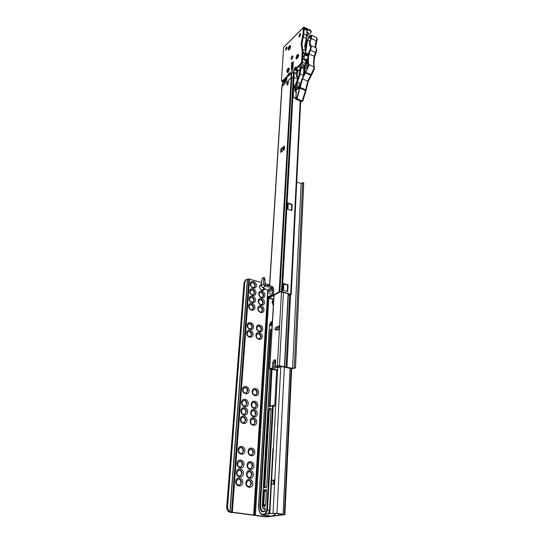 <?xml version="1.0" encoding="UTF-8"?>
<svg xmlns="http://www.w3.org/2000/svg" width="544" height="544" viewBox="0 0 544 544"><rect width="100%" height="100%" fill="white"/><g stroke="black" fill="none" stroke-linecap="round" stroke-linejoin="round"><path stroke-width="0.82" d="M248.166 480.42L249.213 480.57C250.464 481.182 251.083 482.283 251.076 483.881L249.567 486.479C247.547 486.649 246.459 485.513 246.296 483.079L248.166 480.42C250.186 480.236 251.287 481.365 251.464 483.806L249.567 486.479M250.274 485.86C251.362 483.861 251.076 482.127 249.424 480.665M238.082 478.978L239.19 479.135C240.448 479.754 241.06 480.862 241.04 482.46L240.4 484.242L239.51 485.064C237.456 485.248 236.348 484.112 236.184 481.644L238.075 478.985C240.135 478.781 241.257 479.917 241.427 482.385L239.51 485.064M240.278 484.391C241.332 482.406 241.04 480.685 239.414 479.237M248.717 471.519L249.75 471.648C251.029 472.246 251.661 473.348 251.654 474.966L250.199 477.51C248.173 477.693 247.071 476.571 246.901 474.123L248.717 471.519C250.75 471.315 251.858 472.437 252.042 474.885L250.199 477.51M250.893 476.891C251.947 474.878 251.634 473.164 249.954 471.736M238.673 470.03C240.747 469.798 241.876 470.927 242.053 473.409L240.203 476.041C238.136 476.245 237.014 475.109 236.844 472.641L238.673 470.03L239.768 470.159C241.053 470.764 241.692 471.872 241.672 473.491L241.06 475.218L239.809 476.122M240.944 475.361C241.964 473.368 241.645 471.662 239.992 470.254M249.254 462.706L250.274 462.808C251.58 463.393 252.232 464.501 252.232 466.133L250.832 468.622C248.798 468.833 247.683 467.711 247.5 465.256L249.261 462.706C251.301 462.475 252.423 463.59 252.613 466.045L250.832 468.622M251.498 468.003C252.518 465.984 252.178 464.284 250.478 462.89M239.272 461.156L240.346 461.264C241.658 461.856 242.311 462.964 242.304 464.603L240.883 467.092C238.809 467.323 237.674 466.201 237.497 463.719L239.265 461.156C241.352 460.904 242.488 462.026 242.678 464.515L240.883 467.092M241.604 466.419C242.59 464.413 242.25 462.726 240.564 461.353M250.09 449.154L251.083 449.228C252.436 449.786 253.11 450.894 253.116 452.554L251.797 454.954C249.75 455.199 248.622 454.09 248.424 451.629L250.097 449.154C252.158 448.888 253.293 449.99 253.497 452.458L251.797 454.954M252.43 454.349C253.409 452.316 253.021 450.636 251.28 449.296M240.183 447.528L241.23 447.596C242.59 448.161 243.27 449.276 243.263 450.942L241.93 453.349C239.843 453.614 238.694 452.499 238.496 450.004L240.183 447.522C242.284 447.236 243.433 448.344 243.644 450.847L241.93 453.349M242.61 452.683C243.556 450.663 243.168 448.997 241.441 447.678M251.96 418.907L252.899 418.921C254.334 419.417 255.068 420.526 255.095 422.246L254.599 423.728L253.599 424.558M254.497 423.871C255.374 421.811 254.898 420.179 253.076 418.968M242.223 417.105L243.209 417.105C244.664 417.608 245.398 418.73 245.419 420.458L244.95 421.892L243.909 422.776M244.854 422.028C245.698 419.975 245.215 418.356 243.399 417.16M252.477 410.577L253.402 410.57C254.857 411.053 255.605 412.162 255.639 413.896L255.163 415.337L254.191 416.167M255.068 415.48C255.911 413.413 255.415 411.794 253.572 410.611M242.78 408.721L243.753 408.714C245.235 409.197 245.983 410.312 246.01 412.06L244.902 414.215C242.78 414.582 241.597 413.501 241.352 410.978L242.808 408.714C244.936 408.326 246.126 409.401 246.378 411.937L244.902 414.215M245.466 413.59C246.282 411.529 245.772 409.918 243.943 408.762M252.987 402.322L253.905 402.302C255.381 402.771 256.142 403.872 256.176 405.62L255.721 407.028L254.782 407.844M255.626 407.164C256.448 405.09 255.925 403.485 254.062 402.342M243.345 400.425L244.304 400.398C245.806 400.867 246.568 401.982 246.595 403.743L245.534 405.844C243.406 406.232 242.216 405.158 241.964 402.628L243.372 400.411C245.507 400.003 246.704 401.071 246.962 403.607L245.534 405.844M246.072 405.226C246.86 403.158 246.33 401.567 244.474 400.438M253.783 389.626L254.748 389.599C256.217 390.075 256.972 391.177 257.006 392.904L255.687 395.053M256.489 394.38C257.264 392.299 256.707 390.708 254.816 389.62M244.208 387.661L245.222 387.627C246.711 388.11 247.466 389.212 247.5 390.946L246.167 393.094M247.01 392.374C247.758 390.293 247.187 388.715 245.303 387.648M257.292 333.778L258.468 333.73C259.889 334.24 260.617 335.308 260.658 336.933L259.631 338.776M258.162 333.683L258.148 333.676C260.154 334.567 260.855 336.063 260.25 338.178M248.037 331.52L249.261 331.459C250.702 331.976 251.437 333.05 251.464 334.689L250.437 336.518M248.962 331.412L248.941 331.405C250.954 332.282 251.661 333.771 251.083 335.879M257.774 326.203L258.971 326.148C260.386 326.665 261.113 327.733 261.147 329.344L260.161 331.146M260.76 330.555C261.338 328.467 260.644 326.985 258.672 326.108L258.604 326.087M248.56 323.904L249.812 323.843C251.24 324.36 251.974 325.434 252.001 327.053L251.015 328.848M251.634 328.216C252.192 326.135 251.478 324.666 249.512 323.796L249.438 323.782M258.985 307.129L260.243 307.074C261.637 307.598 262.358 308.652 262.398 310.23L261.494 311.936M262.038 311.372C262.562 309.352 261.861 307.911 259.944 307.04L259.753 307M249.88 304.735L251.192 304.667C252.6 305.198 253.327 306.258 253.361 307.85L252.457 309.543M253.021 308.944C253.518 306.932 252.81 305.497 250.893 304.64L250.689 304.592M259.454 299.778L260.732 299.724C262.12 300.254 262.84 301.301 262.874 302.865L262.004 304.531M262.528 303.98C263.031 301.988 262.337 300.56 260.433 299.696L260.195 299.642M250.396 297.35L251.722 297.282C253.13 297.82 253.851 298.874 253.878 300.451L253.014 302.104M253.552 301.519C254.034 299.526 253.32 298.105 251.423 297.255L251.172 297.201M259.923 292.495L261.215 292.434C262.602 292.964 263.316 294.012 263.35 295.569L262.514 297.194M263.017 296.657C263.5 294.685 262.8 293.27 260.916 292.414L260.637 292.352M250.9 290.027L252.246 289.959C253.647 290.496 254.368 291.55 254.395 293.114L253.558 294.726M254.082 294.154C254.544 292.189 253.83 290.788 251.954 289.938L251.654 289.877M263.493 289.394L263.69 288.123M260.386 285.267L261.297 285.131M254.606 286.858C255.048 284.92 254.34 283.526 252.477 282.683L252.13 282.608M251.403 282.771L252.77 282.696C254.164 283.24 254.878 284.288 254.912 285.838L254.102 287.416M256.448 285.586C256.897 281.398 250.464 279.575 250.294 283.866C249.839 288.089 256.312 289.877 256.448 285.586M250.614 284.335L251.484 282.71C253.599 282.098 254.857 283.07 255.265 285.634L254.374 287.273C252.26 287.871 251.008 286.892 250.614 284.335M255.945 292.869C256.394 288.64 249.934 286.844 249.757 291.169C249.302 295.433 255.802 297.194 255.945 292.869M250.077 291.632L250.981 289.972C253.103 289.367 254.354 290.346 254.748 292.91L253.83 294.583C251.716 295.174 250.464 294.188 250.077 291.632M255.435 300.213C255.884 295.95 249.397 294.175 249.22 298.54C248.758 302.838 255.292 304.572 255.435 300.213M249.54 298.989L250.471 297.303C252.593 296.704 253.851 297.69 254.232 300.254L253.286 301.961C251.165 302.539 249.92 301.546 249.54 298.989M254.918 307.618C255.374 303.314 248.853 301.566 248.676 305.973C248.207 310.311 254.776 312.018 254.918 307.618M248.996 306.415L249.954 304.688C252.083 304.103 253.334 305.096 253.715 307.659L252.736 309.4C250.614 309.971 249.363 308.972 248.996 306.415M261.385 283.866L259.284 286.382C260.637 290.836 262.623 291.638 265.241 288.789M264.16 288.327L263.282 289.775C261.208 290.34 259.978 289.367 259.583 286.844L260.467 285.206L261.31 284.927M264.901 295.324C265.322 291.122 258.944 289.347 258.794 293.651C258.359 297.894 264.778 299.635 264.901 295.324M259.094 294.1L260.005 292.434C262.086 291.863 263.323 292.842 263.711 295.372L262.786 297.051C260.705 297.609 259.474 296.63 259.094 294.1M264.425 302.634C264.86 298.391 258.448 296.643 258.291 300.982C257.856 305.266 264.309 306.979 264.425 302.634M258.597 301.43L259.536 299.73C261.623 299.166 262.854 300.145 263.235 302.675L262.283 304.388C260.202 304.939 258.971 303.953 258.597 301.43M263.956 310.005C264.384 305.728 257.944 304.001 257.788 308.38C257.353 312.698 263.833 314.384 263.956 310.005M258.101 308.815L259.066 307.081C261.154 306.524 262.385 307.516 262.759 310.046L261.773 311.794C259.692 312.338 258.461 311.338 258.101 308.815M253.579 326.842C254.041 322.442 247.445 320.763 247.262 325.258C246.786 329.698 253.429 331.337 253.579 326.842M247.588 325.679L248.628 323.864C250.764 323.306 252.008 324.312 252.362 326.876L251.308 328.712C249.172 329.249 247.935 328.236 247.588 325.679M253.048 334.485C253.518 330.045 246.888 328.392 246.697 332.928C246.221 337.402 252.899 339.014 253.048 334.485M247.03 333.336L248.098 331.48C250.24 330.936 251.478 331.949 251.824 334.512L250.736 336.382C248.601 336.913 247.364 335.893 247.03 333.336M262.235 336.736C262.677 332.316 256.129 330.684 255.966 335.199C255.517 339.653 262.106 341.244 262.235 336.736M256.285 335.607L257.36 333.737C259.454 333.227 260.678 334.234 261.018 336.763L259.93 338.647C257.836 339.143 256.618 338.13 256.285 335.607M262.725 329.134C263.167 324.754 256.646 323.095 256.489 327.57C256.04 331.99 262.602 333.608 262.725 329.134M256.802 327.984L257.842 326.162C259.937 325.632 261.161 326.638 261.514 329.168L260.454 331.01C258.359 331.52 257.142 330.514 256.802 327.984M249.125 390.803C249.621 386.063 242.76 384.622 242.556 389.45C242.046 394.23 248.962 395.624 249.125 390.803M242.903 389.79L244.242 387.641C246.378 387.206 247.588 388.266 247.867 390.81L246.5 392.979C244.372 393.394 243.168 392.326 242.903 389.79M248.234 403.607C248.737 398.8 241.815 397.406 241.611 402.302C241.101 407.157 248.064 408.496 248.234 403.607M247.649 411.937C248.159 407.082 241.21 405.729 240.999 410.666C240.482 415.562 247.479 416.867 247.649 411.937M247.064 420.342C247.574 415.439 240.591 414.12 240.38 419.104C239.856 424.048 246.894 425.32 247.064 420.342M240.734 419.404L242.236 417.092C244.365 416.731 245.548 417.812 245.786 420.335L244.263 422.668C242.141 423.014 240.972 421.926 240.734 419.404M256.748 422.13C257.224 417.262 250.328 415.956 250.145 420.906C249.655 425.823 256.598 427.081 256.748 422.13M250.485 421.206L251.988 418.894C254.068 418.554 255.224 419.635 255.469 422.13L253.946 424.456C251.872 424.776 250.723 423.694 250.485 421.206M257.285 413.773C257.761 408.945 250.9 407.606 250.716 412.522C250.226 417.391 257.135 418.676 257.285 413.773M251.049 412.828L252.504 410.564C254.592 410.203 255.762 411.271 256.013 413.773L254.538 416.058C252.457 416.398 251.294 415.324 251.049 412.828M257.815 405.491C258.284 400.71 251.464 399.337 251.28 404.206C250.798 409.027 257.672 410.353 257.815 405.491M251.614 404.525L253.021 402.302C255.116 401.928 256.292 402.988 256.55 405.498L255.122 407.735C253.042 408.095 251.872 407.021 251.614 404.525M258.631 392.754C259.1 388.042 252.328 386.621 252.151 391.422C251.675 396.175 258.495 397.555 258.631 392.754M252.477 391.755L253.824 389.606C255.918 389.198 257.101 390.252 257.38 392.761L256.02 394.93C253.926 395.325 252.749 394.264 252.477 391.755M244.943 450.86C245.466 445.794 238.354 444.598 238.129 449.745C237.599 454.859 244.759 456.001 244.943 450.86M243.991 464.535C244.521 459.394 237.354 458.252 237.123 463.474C236.586 468.67 243.807 469.751 243.991 464.535M243.372 473.43C243.902 468.241 236.701 467.14 236.47 472.41C235.926 477.652 243.182 478.693 243.372 473.43M242.746 482.412C243.284 477.17 236.042 476.109 235.81 481.426C235.26 486.724 242.556 487.723 242.746 482.412M252.776 483.834C253.286 478.625 246.14 477.578 245.936 482.868C245.419 488.124 252.613 489.117 252.776 483.834M253.348 474.912C253.851 469.751 246.745 468.663 246.548 473.899C246.031 479.114 253.191 480.141 253.348 474.912M253.919 466.065C254.422 460.952 247.35 459.83 247.146 465.025C246.636 470.179 253.762 471.247 253.919 466.065M254.796 452.472C255.286 447.44 248.268 446.257 248.078 451.37C247.574 456.457 254.64 457.586 254.796 452.472M263.833 288.184L263.01 289.918M273.877 484.065L274.353 479.924L271.612 480.44L274.067 480.481M274.353 479.924L274.135 484.024L271.388 484.52L269.81 513.563L275.992 513.38L283.091 514.522L272.816 515.807M271.612 480.44L277.76 367.588M270.776 516.052L265.159 516.535L229.881 511.884C228.276 510.714 227.508 509.007 227.589 506.77L226.739 506.899C226.658 509.136 227.419 510.836 229.024 512.006L264.262 516.644L267.974 516.752L284.886 514.61L276.95 513.257L269.81 513.563M226.739 506.899L244.025 282.649L244.8 282.18L246.201 279.589L248.88 279.004L261.474 282.499M245.698 279.888L244.025 282.649M227.589 506.77L244.8 282.18M269.579 285.056L264.84 283.451M273.51 302.437L272.109 302.484L273.326 305.606M272.109 302.484L272.156 301.675L273.564 301.628M273.38 299.513L272.156 301.675M258.624 504.342L258.563 504.308C258.346 510.218 259.74 513.808 262.745 515.073L265.968 513.985L268.076 514.243L269.831 513.108M270.681 406.11L269.912 405.953L269.219 406.878L270.13 406.334M273.333 448.875L272.918 448.841L269.559 510.238L268.076 514.243L269.817 512.244M266.37 487.125L264.88 487.376L264.799 486.907L269.266 409.795L271.014 408.768M263.663 511.578L263.235 511.523C261.31 510.714 260.399 508.246 260.508 504.125L270.858 330.378L271.918 329.467M270.858 330.378L270.252 330.398L259.842 504.104C259.957 510.537 261.657 512.951 264.942 511.346L265.397 509.272L264.785 508.382C263.201 509.082 262.378 507.872 262.324 504.75L262.256 504.778C262.011 506.879 262.623 508.354 264.105 509.211L265.288 508.892M275.407 366.588L277.413 365.779L279.487 365.752L292.604 368.397L294.311 367.73L295.487 368.002L291.842 368.689L278.739 366.051L276.597 366.86L278.977 367.397L278.236 367.696L275.856 367.159L275.196 366.792L275.658 362.052L275.196 366.772M277.637 369.9L271.123 369.063L273.652 368.043L272.462 367.778L269.579 369.029L277.61 370.348M272.462 367.778L272.775 362.358L273.958 362.63L275.597 360.196M275.04 360.427L273.85 360.155L272.775 362.358M273.85 360.155L275.42 359.883M275.658 362.052L275.713 361.148L274.829 359.747M279.079 329.27L277.134 330.188L275.033 329.657L275.128 327.91L277.066 326.985L279.174 327.522L279.079 329.27L276.971 328.739L275.033 329.657M277.311 327.046L279.269 325.774L279.174 327.522M296.732 182.05L301.131 183.641L302.682 182.532L303.736 182.913L295.487 368.002M292.604 368.397L301.131 183.641M294.311 367.73L302.682 182.532M273.652 368.043L273.958 362.63M278.474 327.345L279.222 326.652M278.494 326.998L277.331 326.706M277.066 326.985L276.971 328.739M280.228 366.391L279.63 367.329L278.977 367.397M278.236 367.696L279.5 367.384M293.76 86.72L294.175 86.646M293.862 86.292L294.236 86.238M292.318 72.76L291.244 73.46L292.182 72.76M291.496 77.629L291.666 72.91L286.946 77.282L291.244 73.46L290.992 77.976L288.361 80.396L288.17 83.79L287.232 85.197L287.3 81.382L282.2 86.095L282.819 82.396M293.916 77.54L297.799 79.227L293.916 77.534L291.169 77.806L288.408 80.362L288.211 83.749L287.198 85.272L287.259 81.423L281.901 86.68M282.309 84.286L286.668 80.247L286.824 77.581M293.767 86.578L293.794 86.19M300.077 67.538L299.669 67.354L300.077 67.592L300.009 68.932L299.241 74.562L296.738 81.6L294.297 87.176L293.726 87.332M293.733 87.285L294.243 87.088M293.767 86.952L294.168 86.836M270.409 293.386L270.252 292.937L269.858 294.222L270.409 293.386M270.11 294.134L270.388 293.128M271.49 290.374L271.34 289.932L270.79 290.761L270.939 291.21L271.49 290.374M271.191 291.128L271.47 290.122M265.125 285.11L264.792 278.161L263.248 277.549L262.099 278.739L261.27 285.607L263.616 284.267L265.044 286.362L272.088 287.558L272.163 286.314L265.125 285.11L265.044 286.362L262.691 287.694L261.27 285.607M263.65 277.834L263.616 284.267M265.071 279.854L263.922 279.528M268.178 296.759L269.634 296.997L272.483 295.453L273.523 293.27L273.72 289.932L272.347 289.741L272.449 288.082L268.212 290.428L262.691 287.694M272.449 288.082L272.088 287.558L267.859 289.911M272.578 289.612L272.381 292.951L271.34 295.14L268.498 296.684L268.076 296.725L267.675 295.528L268.212 290.428M273.503 289.87L273.584 288.402L272.163 286.314M269.627 291.407L269.477 290.958L269.083 292.237L269.627 291.407M269.334 292.148L269.606 291.149M273.7 299.227L270.164 298.255L269.681 297.588L279.976 292.033L281.812 291.985L290.204 294.338L289.456 294.909L289.374 294.141L288.463 294.025L289.048 295.188L291.23 294.46L282.295 291.72L279.167 291.836L268.804 297.561L269.702 298.506L273.68 299.594M284.458 146.078L284.254 149.593L280.738 152.415L280.949 148.913L284.458 146.078L284.131 149.688M284.199 148.594L280.949 148.913M282.152 148.764L284.288 147.043M287.456 204.245L287.123 202.722L292.182 204.462L291.876 210.548L286.797 208.821L286.858 207.672L287.252 208.026L286.817 208.454M283.104 284.886L282.683 284.56L282.751 283.308L288.082 284.832L287.735 291.543L282.39 290.034L282.458 288.769L282.88 289.068L282.424 289.422M296.949 98.933L293.189 97.349L293.828 85.49L294.392 85.728M289.456 294.909L289.496 294.134M287.103 203.191L291.72 204.782L291.434 210.399M282.73 283.703L287.592 285.097L287.273 291.407M287.592 285.097L288.082 284.832M291.72 204.782L292.182 204.462M295.943 58.004L296.766 59.051L298.704 54.828C297.677 53.876 296.752 54.937 295.943 58.004M286.702 71.563L287.504 72.624L289.374 68.449C288.374 67.531 287.484 68.571 286.702 71.563M288.034 49.11L288.782 50.109L290.673 45.961C289.694 45.104 288.81 46.152 288.034 49.11M291.904 59.01C292.849 57.766 293.128 56.746 292.726 55.957L292.06 56.182C291.115 57.433 290.843 58.453 291.237 59.242L291.904 59.01L292.944 56.542M291.815 59.092L292.937 56.454M300.662 34.177L299.499 36.808M299.615 36.706L300.458 33.66L299.758 33.912L298.921 36.958L299.615 36.706M286.11 49.987L286.926 47.002L286.28 47.24L285.471 50.218L286.11 49.987L287.13 47.607M286.042 50.055L287.123 47.518M303.226 37.393L303.865 34.014L303.076 33.646L302.437 37.026L303.226 37.393L301.947 44.166L302.648 49.069L301.852 48.702L302.206 51.177L303.008 51.544L302.648 49.069M302.437 37.026L301.152 43.806L301.852 48.702M292.278 72.678L295.086 70.067L294.324 68.938L289.17 73.753L289.041 72.937L287.429 76.106L287.96 76.337M294.324 68.938L295.501 66.898L296.024 68.088L300.737 63.689L301.546 64.049L302.498 61.928L303.008 51.544M302.498 61.928L301.689 61.56L300.737 63.689M301.689 61.56L302.206 51.177M303.076 33.646L303.375 27.656L304.198 27.288L310.576 30.314L310.542 31.056L304.157 28.03L303.865 34.014M303.498 27.336L283.594 47.308L281.527 80.424L281.717 81.097L282.275 80.92L287.429 76.106M291.591 63.165L291.407 69.965L292.93 68.238L293.298 61.547L291.591 63.165L292.38 63.519L293.25 62.39M281.785 81.124L283.064 81.253L286.81 77.765M295.759 68.204L296.827 68.442L301.546 64.049M295.086 70.067L297.439 71.373L297.119 70.176L295.127 69.292L295.637 67.64M289.177 73.692L288.68 75.419L287.892 75.072M292.053 69.36L291.965 66.694M292.237 66.021L292.271 65.498M292.305 64.831L292.38 63.519M289.17 73.753L289.68 74.732M307.149 32.307L308.591 32.98L307.129 32.674M306.918 36.448L310.957 32.524L311.229 31.94L310.542 31.056M311.256 31.266L310.576 30.314M295.63 73.188L297.439 71.373M283.254 81.076L282.778 82.62L286.253 79.519L286.559 79.764M283.22 81.614L286.776 78.302M286.742 78.982L286.253 79.519M299.567 36.754L300.662 34.265M298.071 88.25L298.826 87.373L297.928 88.883M297.126 87.849L297.738 88.108L298.384 87.489L300.526 83.552M304.035 66.212L304.008 66.96L302.967 67.483L301.097 66.654L300.193 74.1L297.323 82.185L294.297 87.176M301.097 66.654L301.573 65.593L303.79 66.252M299.669 67.354L301.573 65.593M305.558 55.332L305.959 53.598L302.974 52.231L302.743 53.094M302.974 52.231L306.088 53.598M303.81 34.714L303.858 34.19L306.809 35.571L303.858 34.19M303.858 34.177L304.11 29.084L307.047 30.478L306.374 38.576M282.798 81.437L282.302 81.879L282.275 81.335M295.8 68.218L295.956 69.258L301.764 63.845L304.776 65.192L302.967 67.483M305.755 60.744L305.49 63.6L302.484 62.247L301.764 63.845M302.484 62.247L302.634 59.14L305.64 60.5M302.743 56.902L303.09 57.059M305.755 45.662L305.823 47.444M305.232 43.37L306.306 44.356M305.599 46.995L305.823 47.484M282.792 81.505L283.186 81.675M304.552 60.01L304.592 59.636M299.853 70.842L299.69 70.135M295.725 73.236L297.799 71.318L297.473 70.591M297.799 71.318L297.126 77.466L296.296 75.895L296.405 72.726L295.814 73.27M292.325 64.43L292.978 64.11M292.359 63.852L293.216 63.043M293.196 63.43L292.339 64.24M299.785 70.815L299.826 70.006M316.268 48.001L316.431 49.647L314.242 56.324L309.067 53.958C308.285 58.024 308.162 61.492 308.693 64.362L308.734 65.933L302.498 78.894L297.044 98.675L296.337 99.457L293.23 96.628M305.402 50.204L306.87 40.725L309.108 36.36L310.23 35.421L311.358 35.122L311.739 36.149L311.229 38.427C309.93 41.854 309.808 44.186 310.862 45.431C311.549 46.322 311.379 47.913 310.366 50.198L309.067 53.958M310.794 38.175L309.019 37.346L310.828 36.237L310.746 38.304C309.223 42.323 309.08 45.064 310.311 46.532C310.835 47.301 310.631 48.566 309.72 50.32L308.727 52.816L305.837 54.801M307.346 69.068L304.864 67.959L305.83 66.531L307.673 68.15M293.624 89.291L294.392 87.23M306.088 55.576L306.619 55.209L306.564 55.787M296.296 97.791L297.058 96.825L299.574 88.563L301.893 79.111L305.646 71.808C307.36 69.7 308.142 67.524 307.992 65.28L307.707 59.439L306.755 59.867L306.864 58.813L307.795 58.398L308.462 53.944L307.272 54.76L307.142 56.052L304.477 54.842L304.069 58.827L306.741 60.037L306.102 60.316L307.7 63.009M296.188 97.75L295.8 97.396L296.371 91.909L294.957 90.12L295.229 87.584M294.957 90.12L295.725 92.405L296.371 91.909M305.83 51.177L307.516 40.27L309.781 41.324M309.019 37.346L307.516 40.27M306.755 59.867L307.666 60.275M308.23 55.196L307.272 54.76M307.652 61.56L306.741 60.037M296.181 90.386L295.174 89.957L295.916 89.386L296.922 89.814L296.181 90.386M296.521 97.702L295.8 97.396M308.02 65.464L307.89 66.762L306.347 65.423L307.027 63.315L307.754 63.641M306.347 65.423L307.952 66.137M304.001 59.758L306.102 60.316M304.069 58.827L302.994 59.31M304.3 67.64L306.734 61.377M307.707 63.022L307.027 63.315M305.225 72.291L304.864 67.959M304.232 69.108L304.565 73.148M306.578 62.383L305.755 62.009M302.709 101.041L301.58 101.667L296.405 99.484M297.568 83.626L296.922 89.814M296.507 83.756L295.916 89.386M302.641 58.97L302.79 57.528L304.477 54.842M288.422 49.749L288.463 49.783C289.938 49.116 290.55 47.804 290.306 45.852L290.265 45.825C288.796 46.485 288.177 47.797 288.422 49.749M289.435 47.131L290.204 46.322L290.02 48.001L288.524 49.286L288.959 47.09L289.809 47.525M288.939 48.171L289.884 48.28M289.041 47.233L289.864 47.831M288.844 47.648L289.966 48.11M296.847 58.711C298.268 57.358 298.744 56.005 298.268 54.652L297.813 54.658C296.398 56.018 295.929 57.372 296.405 58.718L296.847 58.711M297.167 56.277L297.867 54.992L297.752 56.012L298.275 56.012L296.8 58.371L296.521 56.814L297.167 56.277L297.84 56.739M297.752 56.012L298.126 56.562M296.908 57.358L297.398 57.324M296.684 56.787L297.582 57.004L296.521 56.814M296.582 57.215L297.439 57.236M297.575 55.128L297.758 55.515M297.527 55.44L297.758 55.835M287.776 72.182C289.048 70.713 289.442 69.414 288.946 68.286L288.32 68.408C287.048 69.877 286.661 71.176 287.157 72.298L287.776 72.182M287.817 70.013L288.415 68.673L288.422 69.571L288.993 69.38L287.681 71.91L287.178 70.706L287.817 70.013L288.442 70.36M288.422 69.571L288.721 69.999M287.674 71.019L287.293 71.026M287.354 70.625L288.232 70.72M287.178 70.706L288.211 70.774M288.116 68.898L288.395 69.353M288.102 69.176L288.708 70.02M266.485 516.576L266.546 515.535M265.159 516.535L265.227 515.372M273.061 513.148L280.806 366.52M276.95 513.257L284.362 367.282M283.098 514.019L290.034 368.274M284.335 514.277L291.176 368.54M284.825 514.549L291.632 368.642M229.881 511.884L247.398 279.113M230.071 511.986L247.574 279.079M231.52 512.414L248.88 279.004M232.308 512.502L249.567 279.133M253.66 515.066L267.798 289.884M268.07 285.614L268.144 284.39M254.279 515.161L267.934 296.63M268.614 285.709L268.688 284.6M255.211 515.338L268.75 296.915M269.436 285.845L269.491 285.022M255.367 515.358L268.845 297.656M230.942 512.577L231.846 512.455M262.324 504.75L270.266 369.356M270.252 330.398L270.762 329.338L271.959 328.766M263.901 490.919L263.099 504.635C263.765 507.878 264.622 507.749 265.683 504.261L266.465 490.484L266.016 489.559L264.459 489.824L263.901 490.919L266.356 491.184M271.388 369.505L269.219 406.878L272.626 405.749L266.771 509.959L265.472 513.468C261.093 515.909 258.808 512.849 258.624 504.281L269.511 324.666L270.633 324.115L270.966 325.978L272.156 325.4M269.266 409.795L268.627 409.795L269.164 408.714L270.667 408.218L271.096 409.095M266.424 487.104L264.574 487.812L266.132 487.533L266.696 486.438L271.102 408.986M264.574 487.812L264.132 486.894L268.627 409.795M269.498 324.809L270.994 322.041L272.394 321.348L270.633 324.115L271.232 324.102L272.367 321.878M258.624 504.281L269.443 324.734L271.286 321.892M265.676 504.322L265.608 504.288C264.969 506.457 264.595 507.226 264.493 506.6L263.772 504.655L264.568 490.94L264.846 490.389L266.356 490.13M263.099 504.635L265.54 504.88M275.679 405.885L273.17 405.389M269.987 510.265L267.451 509.98L273.272 405.749L275.658 406.225M272.918 448.841L273.38 448.066M270.028 406.327L272.014 369.444M275.312 513.325C273.843 515.467 272.306 516.372 270.694 516.032L263.405 515.154M271.64 484.473L271.857 480.474M273.618 480.57L273.428 484.146M265.472 513.468L265.968 513.985L267.451 509.98L266.771 509.959M275.679 405.872L273.129 405.368L273.272 405.749L272.626 405.749L272.857 405.382L269.953 406.348M266.39 490.6L264.846 490.389L264.459 489.824M271.592 325.462L271.164 325.353L271.232 324.102M271.232 325.638L270.558 325.366M266.349 490.11L266.016 489.559M266.451 490.124L265.683 504.261M271.368 325.659L270.966 325.978M266.132 487.533L266.689 486.506M264.799 486.907L264.132 486.894M266.696 486.438L271.034 409.04M269.532 409.251L269.164 408.714M270.667 408.218L271.014 408.755M265.214 510.918L264.942 511.346M264.785 508.382L265.254 508.912M260.508 504.125L259.842 504.104M270.198 369.342L262.324 504.812M271.116 329.848L270.762 329.338M277.413 365.779L281.452 291.978M269.742 368.873L274.088 295.215M279.487 365.752L283.41 292.434M283.526 290.353L283.866 284.029M287.871 209.188L288.177 203.565M284.417 366.874L288.13 293.753M284.648 366.908L288.354 293.814M286.083 366.989L289.66 295.256M287.008 367.118L290.571 294.936M274.876 369.281L275.38 360.284M294.059 88.182L293.672 88.346M293.971 77.561L294.229 72.719L293.556 72.549M293.148 77.432L293.413 72.631L292.176 72.848M294.032 72.604L296.358 73.658M282.18 84.293L282.064 86.217L282.186 84.334M272.381 292.951L273.523 293.27M272.483 295.453L271.34 295.14M268.498 296.684L269.634 296.997M270.164 298.255L270.218 297.303M270.082 298.214L270.137 297.35M268.96 297.364L268.988 296.976M269.674 285.886L282.023 86.258M279.167 291.836L291.169 77.806M279.847 291.693L291.774 77.568M281.472 291.632L293.196 77.432M282.295 291.72L293.916 77.534M287.062 203.857L286.858 207.672M282.683 284.56L282.458 288.769M290.693 294.08L300.206 101.082M284.056 149.756L284.118 148.662M281.656 148.736L281.472 151.824M283.404 148.832L283.315 150.348M283.594 47.308L303.375 27.656M307.047 34.462L308.57 32.98L307.047 34.469M295.14 68.972L294.345 68.619M297.119 70.176L297.078 70.944M283.064 81.253L282.275 80.92M296.827 68.442L296.024 68.088M288.708 74.97L287.912 74.63M292.611 63.002L291.815 62.648M298.867 86.686L298.826 87.373M303.328 37.04L306.231 38.393L304.776 45.75L305.572 50.803L302.831 49.545M294.719 86.816L296.12 87.414M296.079 87.795L294.501 87.115M301.029 67.986L304.035 69.326L303.205 75.426L300.193 74.1M305.735 48.049L304.939 47.478M303.906 66.239L304.212 69.537L303.484 74.922M303.668 66.443L304.008 66.96M304.286 66.728L303.559 74.786M306.401 38.502L306.986 35.788L306.422 38.549C304.722 44.146 304.477 48.266 305.701 50.918L305.735 50.973M302.926 53.183L305.735 54.461L305.572 50.803L306.156 53.448L305.381 55.25M307.156 30.845L306.911 30.022L304.293 28.784M306.864 30.002L307.224 30.695L306.986 35.788M305.918 54.536L305.592 55.345M303.654 66.511L305.674 63.818L304.776 65.192L305.674 63.818L305.816 60.67M282.982 82.069L282.438 81.838M299.295 70.4L295.956 69.258M298.744 70.489L299.968 69.632M289.36 75.031L288.735 74.759M304.987 48.164L305.626 48.749M305.592 60.085L305.551 60.459M297.323 82.185L300.342 83.49L297.738 88.108M301.39 81.199L300.342 83.49L301.077 82.498M294.358 87.203L296.065 87.938M298.384 87.489L301.118 82.307M305.776 43.751L306.51 43.051M306.524 42.976L305.742 43.724M305.497 41.97L306.598 42.48M306.061 39.732L306.986 40.161L306.061 39.726M306.632 42.248L305.551 41.745M298.493 77.323L297.514 76.894M297.146 77.472L298.275 77.962L297.194 77.472M314.663 56.8L314.242 56.324C313.473 60.377 313.358 63.838 313.908 66.708L313.956 68.272L310.74 75.208L305.517 72.903M308.693 64.362L314.33 67.238M316.336 37.475L316.866 38.563L316.363 40.841C315.064 44.248 314.956 46.573 316.023 47.824L310.862 45.431M297.044 98.675L302.294 100.885L305.436 90.562L305.898 90.902L302.797 101.089L301.621 101.68M311.229 38.427L316.846 41.113C315.595 46.451 315.343 48.702 316.105 47.872L316.846 50.157L316.064 52.754L310.366 50.198M305.85 72.536L311.732 74.807L314.378 68.768L314.316 67.15C313.779 64.348 313.895 60.894 314.67 56.787L316.064 52.754M302.498 78.894L307.72 81.172L305.667 89.719L305.436 90.562L300.2 88.318M300.431 87.468L306.109 90.127M310.121 36.421L311.066 36.863M311.726 74.82L310.74 75.208L307.72 81.172L308.162 81.58L305.898 90.902M308.156 81.586L311.406 75.167M292.454 67.83L292.556 68.483M292.998 66.98L292.686 67.551M293.162 64.022L292.203 64.926L292.346 65.477M292.203 64.926L292.223 65.328M292.516 65.763L293.121 64.75M292.21 66.259L292.237 66.919L291.856 66.558M293.114 64.852L292.414 65.518M293.046 66.157L292.237 66.919L292.597 67.415M293.039 66.239L292.21 66.966M293.06 65.81L293.094 65.266M288.755 49.864L290.442 45.954M289 49.817L288.538 49.817C290.013 49.13 290.625 47.818 290.374 45.886L290.686 46.628M296.718 58.8L298.445 54.794M296.487 58.752L296.915 58.745C298.336 57.385 298.812 56.032 298.336 54.686L298.255 54.645M287.463 72.379L287.912 72.209L289.122 68.422M287.722 72.325L287.844 72.209C289.116 70.747 289.51 69.448 289.014 68.32L289.394 69.122M284.886 514.61L291.7 368.655M239.822 476.116L240.203 476.041M246.201 279.589L245.419 280.058M275.509 513.339C274.251 515.175 272.857 516.1 271.327 516.113M271.17 325.666L272.17 325.183M265.377 508.878L265.05 510.993L263.235 511.523M276.692 370.144L274.74 405.688M269.586 369.016L273.938 295.297M296.364 73.515L294.182 72.556L291.666 72.91M294.039 88.291L293.665 88.577M263.466 277.522L264.615 277.848M268.804 297.534L268.845 296.936M269.532 285.865L281.874 86.55M291.23 294.46L300.689 101.286M287.463 204.218L287.252 208.026M283.104 284.866L282.88 289.068M311.263 31.198L311.229 31.94M297.602 89.005C299.418 88.958 299.866 88.135 298.955 86.537M289.17 75.208L288.708 75.011M305.762 45.438L305.837 47.403M282.316 81.886L282.941 82.151M298.812 70.632L299.948 69.897M295.82 69.312L298.792 70.625M296.065 87.944L294.331 87.203M305.776 60.173L305.742 60.561M305.796 43.772L306.503 43.092M306.075 39.685L306.993 40.113M311.358 35.122L316.479 37.543L317.274 39.08L316.846 41.113M296.378 99.477L301.58 101.667M295.127 87.543L294.828 90.392M292.985 67.272L292.23 68.136L292.672 68.558M293.094 65.253L291.856 66.545M292.216 66.973L292.597 67.402M298.717 55.522L298.268 54.652M296.983 58.745L296.562 58.786"/></g></svg>
